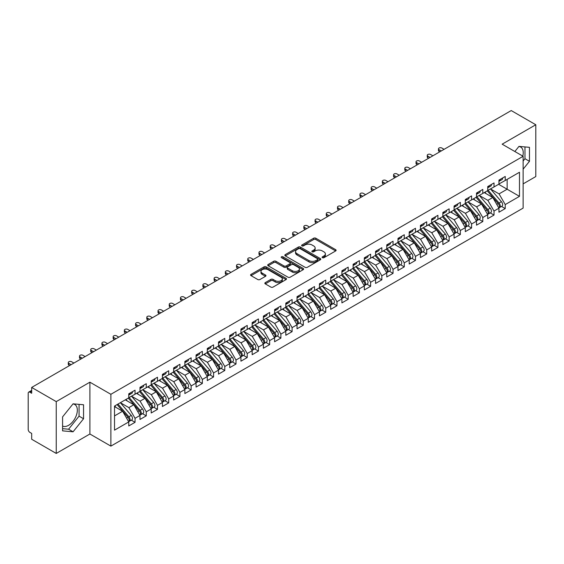 <?xml version="1.0" encoding="UTF-8"?>
<svg xmlns="http://www.w3.org/2000/svg" width="564" height="564" viewBox="0 0 564 564"><rect width="100%" height="100%" fill="white"/><g stroke="black" fill="none" stroke-linecap="round" stroke-linejoin="round"><path stroke-width="0.85" d="M322.418 257.699A1.093 0.627 0 0 0 323.955 257.699L335.658 250.945A1.558 0.902 0 0 0 336.109 250.31A1.558 0.902 0 0 0 335.658 249.676L315.833 238.234A1.558 0.902 0 0 0 313.633 238.234L301.937 244.987A1.093 0.627 0 0 0 301.613 245.432A1.093 0.627 0 0 0 301.937 245.876A1.093 0.627 0 0 0 303.474 245.876L304.99 245.002A4.984 2.876 0 0 1 312.04 245.002L313.69 245.953A4.984 2.876 0 0 1 315.149 247.991A4.984 2.876 0 0 1 313.69 250.021L312.174 250.895A1.093 0.627 0 0 0 311.857 251.34A1.093 0.627 0 0 0 312.174 251.784A1.093 0.627 0 0 0 313.718 251.784L315.234 250.917A4.984 2.876 0 0 1 322.277 250.917L323.926 251.868A4.984 2.876 0 0 1 325.386 253.899A4.984 2.876 0 0 1 323.926 255.936L322.418 256.81A1.093 0.627 0 0 0 322.093 257.254A1.093 0.627 0 0 0 322.418 257.699L322.418 256.81M62.583 426.039A12.373 7.142 120 0 0 68.582 425.326A12.373 7.142 120 0 0 76.669 414.42A12.373 7.142 120 0 0 74.772 404.508A12.373 7.142 120 0 0 72.975 403.944M518.88 146.506A12.373 7.142 -60 0 1 520.671 147.063A12.373 7.142 -60 0 1 522.807 156.108M265.299 282.606A1.558 0.902 0 0 0 264.84 283.241A1.558 0.902 0 0 0 265.299 283.875L270.854 287.083A1.558 0.902 0 0 0 273.061 287.083L286.054 279.582A1.558 0.902 0 0 0 286.505 278.947A1.558 0.902 0 0 0 286.054 278.313L266.229 266.871A1.558 0.902 0 0 0 264.03 266.871L251.036 274.372A1.558 0.902 0 0 0 250.578 275.006A1.558 0.902 0 0 0 251.036 275.641L257.755 279.518A1.558 0.902 0 0 0 259.955 279.518L265.517 276.311A1.558 0.902 0 0 0 265.975 275.676A1.558 0.902 0 0 0 265.517 275.042L262.182 273.117A4.167 2.404 0 0 1 260.963 271.418A4.167 2.404 0 0 1 263.536 269.19A4.167 2.404 0 0 1 268.076 269.712L281.126 277.248A4.167 2.404 0 0 1 282.345 278.947A4.167 2.404 0 0 1 279.772 281.168A4.167 2.404 0 0 1 275.232 280.646L273.061 279.392A1.558 0.902 0 0 0 270.854 279.392L265.299 282.606L265.299 283.875M523.124 183.885L535.8 176.56L535.8 124.75L511.231 110.565L31.676 387.44L31.676 393.263L29.885 392.227A2.383 1.375 -120 0 0 28.694 392.114A2.383 1.375 -120 0 0 28.2 393.2L28.2 429.472A2.383 1.375 -120 0 0 29.885 432.384L31.676 433.42L31.676 439.25L56.245 453.435L89.895 434.005L110.875 446.117L110.875 394.299L89.895 382.188L56.245 401.617L31.676 387.44M535.8 124.75L502.15 144.18L523.124 156.291L110.875 394.299M305.103 267.315A1.558 0.902 0 0 0 307.302 267.315L320.296 259.814A1.558 0.902 0 0 0 320.754 259.179A1.558 0.902 0 0 0 320.296 258.545L300.478 247.095A1.558 0.902 0 0 0 298.271 247.095L285.278 254.604A1.558 0.902 0 0 0 284.827 255.238A1.558 0.902 0 0 0 285.278 255.873L305.103 267.315M281.915 257.938A1.093 0.627 0 0 1 283.022 258.086L283.022 256.796L303.171 268.429A1.558 0.902 0 0 1 303.629 269.063A1.558 0.902 0 0 1 303.171 269.698L290.178 277.199A1.558 0.902 0 0 1 287.978 277.199L268.161 265.757L268.161 264.488A1.558 0.902 0 0 0 267.703 265.122A1.558 0.902 0 0 0 268.161 265.757M268.161 264.488L273.716 261.273A1.558 0.902 0 0 1 275.923 261.273L283.96 265.919A1.558 0.902 0 0 0 286.159 265.919L289.854 263.783A1.558 0.902 0 0 0 290.305 263.148A1.558 0.902 0 0 0 289.854 262.514L281.485 257.685A1.093 0.627 0 0 1 281.161 257.24A1.093 0.627 0 0 1 281.838 256.655A1.093 0.627 0 0 1 283.022 256.796M110.875 446.117L523.124 208.102L523.124 156.291M498.611 184.301L519.479 196.35L519.479 172.253L505.231 180.48L505.231 176.469L498.95 180.092L498.95 184.111L494.015 186.959L494.015 182.94L487.733 186.571L487.733 190.583L482.798 193.431L482.798 189.419L476.517 193.043L476.517 197.062L471.582 199.91L471.582 195.898L465.3 199.522L465.3 203.541L460.358 206.389L460.358 202.37L454.076 206.001L454.076 210.012L449.141 212.861L449.141 208.849L442.86 212.473L442.86 216.491L437.925 219.34L437.925 215.321L431.643 218.952L431.643 222.963L426.708 225.819L426.708 221.8L420.427 225.431L420.427 229.442L415.492 232.29L415.492 228.279L409.21 231.903L409.21 235.921L404.275 238.769L404.275 234.751L397.994 238.382L397.994 242.393L393.052 245.248L393.052 241.23L386.77 244.861L386.77 248.872L381.835 251.72L381.835 247.709L375.553 251.332L375.553 255.351L370.618 258.199L370.618 254.181L364.337 257.811L364.337 261.823L359.402 264.678L359.402 260.66L353.12 264.283L353.12 268.302L348.185 271.15L348.185 267.139L341.904 270.762L341.904 274.781L336.969 277.629L336.969 273.611L330.687 277.241L330.687 281.253L325.752 284.108L325.752 280.089L319.464 283.713L319.464 287.732L314.529 290.58L314.529 286.568L308.247 290.192L308.247 294.211L303.312 297.059L303.312 293.04L297.031 296.671L297.031 300.683L292.096 303.531L292.096 299.519L285.814 303.143L285.814 307.161L280.879 310.01L280.879 305.998L274.597 309.622L274.597 313.64L269.662 316.489L269.662 312.47L263.381 316.101L263.381 320.112L258.446 322.961L258.446 318.949L252.164 322.573L252.164 326.591L247.222 329.439L247.222 325.428L240.941 329.052L240.941 333.07L236.006 335.918L236.006 331.9L229.724 335.531L229.724 339.542L224.789 342.39L224.789 338.379L218.508 342.003L218.508 346.021L213.573 348.869L213.573 344.851L207.291 348.481L207.291 352.493L202.356 355.348L202.356 351.33L196.075 354.96L196.075 358.972L191.14 361.82L191.14 357.809L184.858 361.432L184.858 365.451L179.916 368.299L179.916 364.281L173.634 367.911L173.634 371.923L168.699 374.778L168.699 370.759L162.418 374.383L162.418 378.402L157.483 381.25L157.483 377.238L151.201 380.862L151.201 384.881L146.266 387.729L146.266 383.71L139.985 387.341L139.985 391.353L135.05 394.208L135.05 390.189L128.768 393.813L128.768 397.831L114.52 406.059L114.52 430.149L128.768 421.921L122.599 411.241L114.52 406.574M519.479 196.35L505.231 204.577L499.062 193.889L490.539 188.968L501.424 201.686L499.069 203.047A3.172 1.833 60 0 1 500.296 206.057A3.172 1.833 60 0 1 499.641 207.517A3.172 1.833 60 0 1 499.126 207.658M501.502 206.438L505.231 208.588L505.231 204.577M505.231 208.588L498.95 212.219L498.95 208.201L494.015 211.049L487.846 200.361L479.315 195.44M490.285 212.91L494.015 215.067L494.015 211.049M494.015 215.067L487.733 218.691L487.733 214.68L482.798 217.528L476.629 206.84L468.099 201.919L478.991 214.637L476.636 215.998A3.172 1.833 60 0 1 477.863 219.015A3.172 1.833 60 0 1 477.2 220.468A3.172 1.833 60 0 1 476.693 220.616M479.069 219.389L482.798 221.539L482.798 217.528M482.798 221.539L476.517 225.17L476.517 221.151L471.582 224.007L465.406 213.319L456.882 208.398L467.775 221.116L465.42 222.477A3.172 1.833 60 0 1 466.639 225.487A3.172 1.833 60 0 1 465.984 226.939A3.172 1.833 60 0 1 465.469 227.088M467.852 225.868L471.582 228.018L471.582 224.007M471.582 228.018L465.3 231.649L465.3 227.63L460.358 230.479L454.189 219.791L445.666 214.87L456.558 227.588L454.203 228.949A3.172 1.833 60 0 1 455.423 231.966A3.172 1.833 60 0 1 454.767 233.418A3.172 1.833 60 0 1 454.253 233.566M456.636 232.34L460.358 234.497L460.358 230.479M460.358 234.497L454.076 238.121L454.076 234.109L449.141 236.958L442.973 226.27L434.449 221.349M445.412 238.819L449.141 240.969L449.141 236.958M449.141 240.969L442.86 244.6L442.86 240.581L437.925 243.429L431.756 232.749L423.233 227.828M434.195 245.298L437.925 247.448L437.925 243.429M437.925 247.448L431.643 251.072L431.643 247.06L426.708 249.908L420.54 239.221L412.016 234.3L422.901 247.018L420.547 248.379A3.172 1.833 60 0 1 421.773 251.396A3.172 1.833 60 0 1 421.118 252.848A3.172 1.833 60 0 1 420.603 252.996M422.979 251.77L426.708 253.927L426.708 249.908M426.708 253.927L420.427 257.551L420.427 253.539L415.492 256.387L409.323 245.7L400.792 240.779L411.685 253.497L409.33 254.857A3.172 1.833 60 0 1 410.557 257.875A3.172 1.833 60 0 1 409.894 259.327A3.172 1.833 60 0 1 409.386 259.475M411.762 258.249L415.492 260.399L415.492 256.387M415.492 260.399L409.21 264.03L409.21 260.011L404.275 262.859L398.106 252.178L389.576 247.251M400.546 264.727L404.275 266.878L404.275 262.859M404.275 266.878L397.994 270.501L397.994 266.49L393.052 269.338L386.883 258.65L378.359 253.729M389.329 271.199L393.052 273.357L393.052 269.338M393.052 273.357L386.77 276.98L386.77 272.969L381.835 275.817L375.666 265.129L367.143 260.208L378.035 272.927L375.673 274.287A3.172 1.833 60 0 1 376.9 277.305A3.172 1.833 60 0 1 376.244 278.757A3.172 1.833 60 0 1 375.73 278.898M378.106 277.678L381.835 279.829L381.835 275.817M381.835 279.829L375.553 283.459L375.553 279.441L370.618 282.289L364.45 271.608L355.926 266.68M366.889 284.157L370.618 286.308L370.618 282.289M370.618 286.308L364.337 289.931L364.337 285.92L359.402 288.768L353.233 278.08L344.71 273.159L355.595 285.877L353.24 287.238A3.172 1.833 60 0 1 354.467 290.256A3.172 1.833 60 0 1 353.811 291.708A3.172 1.833 60 0 1 353.297 291.856M355.672 290.629L359.402 292.786L359.402 288.768M359.402 292.786L353.12 296.41L353.12 292.392L348.185 295.247L342.017 284.559L333.486 279.638M344.456 297.108L348.185 299.258L348.185 295.247M348.185 299.258L341.904 302.889L341.904 298.871L336.969 301.719L330.8 291.038L322.27 286.11L333.162 298.835L330.807 300.189A3.172 1.833 60 0 1 332.034 303.206A3.172 1.833 60 0 1 331.371 304.659A3.172 1.833 60 0 1 330.864 304.807M333.239 303.587L336.969 305.737L336.969 301.719M336.969 305.737L330.687 309.361L330.687 305.35L325.752 308.198L319.577 297.51L311.053 292.589M322.023 310.059L325.752 312.216L325.752 308.198M325.752 312.216L319.464 315.84L319.464 311.822L314.529 314.677L308.36 303.989L299.837 299.068L310.729 311.786L308.367 313.147A3.172 1.833 60 0 1 309.594 316.157A3.172 1.833 60 0 1 308.938 317.617A3.172 1.833 60 0 1 308.423 317.758M310.806 316.538L314.529 318.688L314.529 314.677M314.529 318.688L308.247 322.319L308.247 318.3L303.312 321.149L297.143 310.461L288.62 305.54M299.583 323.01L303.312 325.167L303.312 321.149M303.312 325.167L297.031 328.791L297.031 324.779L292.096 327.628L285.927 316.94L277.403 312.019M288.366 329.489L292.096 331.639L292.096 327.628M292.096 331.639L285.814 335.27L285.814 331.251L280.879 334.107L274.71 323.419L266.18 318.498M277.15 335.968L280.879 338.118L280.879 334.107M280.879 338.118L274.597 341.749L274.597 337.73L269.662 340.578L263.494 329.891L254.963 324.97L265.856 337.688L263.501 339.049A3.172 1.833 60 0 1 264.727 342.066A3.172 1.833 60 0 1 264.065 343.518A3.172 1.833 60 0 1 263.557 343.666M265.933 342.44L269.662 344.597L269.662 340.578M269.662 344.597L263.381 348.221L263.381 344.209L258.446 347.057L252.27 336.37L243.747 331.449M254.716 348.919L258.446 351.069L258.446 347.057M258.446 351.069L252.164 354.7L252.164 350.681L247.222 353.529L241.054 342.849L232.53 337.928M243.5 355.398L247.222 357.548L247.222 353.529M247.222 357.548L240.941 361.179L240.941 357.16L236.006 360.008L229.837 349.32L221.314 344.4L232.206 357.118L229.844 358.478A3.172 1.833 60 0 1 231.071 361.496A3.172 1.833 60 0 1 230.415 362.948A3.172 1.833 60 0 1 229.9 363.096M232.276 361.869L236.006 364.027L236.006 360.008M236.006 364.027L229.724 367.65L229.724 363.639L224.789 366.487L218.62 355.799L210.097 350.878L220.982 363.597L218.628 364.957A3.172 1.833 60 0 1 219.854 367.975A3.172 1.833 60 0 1 219.199 369.427A3.172 1.833 60 0 1 218.684 369.575M221.06 368.348L224.789 370.499L224.789 366.487M224.789 370.499L218.508 374.129L218.508 370.111L213.573 372.959L207.404 362.278L198.873 357.35M209.843 374.827L213.573 376.978L213.573 372.959M213.573 376.978L207.291 380.601L207.291 376.59L202.356 379.438L196.187 368.75L187.657 363.829M198.627 381.299L202.356 383.457L202.356 379.438M202.356 383.457L196.075 387.08L196.075 383.069L191.14 385.917L184.964 375.229L176.44 370.308L187.333 383.026L184.978 384.387A3.172 1.833 60 0 1 186.198 387.405A3.172 1.833 60 0 1 185.542 388.857A3.172 1.833 60 0 1 185.027 388.998M187.41 387.778L191.14 389.928L191.14 385.917M191.14 389.928L184.858 393.559L184.858 389.541L179.916 392.389L173.747 381.708L165.224 376.78L176.116 389.505L173.761 390.866A3.172 1.833 60 0 1 174.981 393.876A3.172 1.833 60 0 1 174.325 395.329A3.172 1.833 60 0 1 173.811 395.477M176.194 394.257L179.916 396.407L179.916 392.389M179.916 396.407L173.634 400.031L173.634 396.02L168.699 398.868L162.531 388.18L154.007 383.259L164.899 395.977L162.538 397.338A3.172 1.833 60 0 1 163.764 400.355A3.172 1.833 60 0 1 163.109 401.808A3.172 1.833 60 0 1 162.594 401.956M164.97 400.729L168.699 402.886L168.699 398.868M168.699 402.886L162.418 406.51L162.418 402.492L157.483 405.347L151.314 394.659L142.791 389.738M153.753 407.208L157.483 409.358L157.483 405.347M157.483 409.358L151.201 412.989L151.201 408.971L146.266 411.819L140.098 401.138L131.574 396.21M142.537 413.687L146.266 415.837L146.266 411.819M146.266 415.837L139.985 419.461L139.985 415.449L135.05 418.298L128.881 407.61L120.351 402.689L131.243 415.407L128.888 416.768A3.172 1.833 60 0 1 130.115 419.785A3.172 1.833 60 0 1 129.452 421.237A3.172 1.833 60 0 1 128.945 421.386M131.32 420.159L135.05 422.316L135.05 418.298M135.05 422.316L128.768 425.94L128.768 421.921M128.768 397.705L135.05 394.208M114.52 415.901L122.599 411.241M139.985 391.226L146.266 387.729M128.881 407.61L133.816 404.762L125.286 399.841M139.985 415.449L133.816 404.762M151.201 384.747L157.483 381.25M140.098 401.138L145.033 398.283L136.509 393.362M151.201 408.971L145.033 398.283M162.418 378.275L168.699 374.778M151.314 394.659L156.249 391.811L147.726 386.883M162.418 402.492L156.249 391.811M173.634 371.796L179.916 368.299M162.531 388.18L167.466 385.332L158.942 380.411M173.634 396.02L167.466 385.332M184.858 365.317L191.14 361.82M173.747 381.708L178.682 378.853L170.159 373.932M184.858 389.541L178.682 378.853M196.075 358.845L202.356 355.348M184.964 375.229L189.906 372.381L181.375 367.46M196.075 383.069L189.906 372.381M207.291 352.366L213.573 348.869M196.187 368.75L201.122 365.902L192.592 360.981M207.291 376.59L201.122 365.902M218.508 345.887L224.789 342.39M207.404 362.278L212.339 359.423L203.816 354.502M218.508 370.111L212.339 359.423M229.724 339.415L236.006 335.918M218.62 355.799L223.555 352.951L215.032 348.03M229.724 363.639L223.555 352.951M240.941 332.936L247.222 329.439M229.837 349.32L234.772 346.472L226.249 341.551M240.941 357.16L234.772 346.472M252.164 326.464L258.446 322.961M241.054 342.849L245.989 340L237.465 335.072M252.164 350.681L245.989 340M263.381 319.985L269.662 316.489M252.27 336.37L257.212 333.521L248.682 328.601M263.381 344.209L257.212 333.521M274.597 313.506L280.879 310.01M263.494 329.891L268.429 327.042L259.898 322.122M274.597 337.73L268.429 327.042M285.814 307.035L292.096 303.531M274.71 323.419L279.645 320.571L271.122 315.643M285.814 331.251L279.645 320.571M297.031 300.556L303.312 297.059M285.927 316.94L290.862 314.092L282.338 309.171M297.031 324.779L290.862 314.092M308.247 294.077L314.529 290.58M297.143 310.461L302.078 307.613L293.555 302.692M308.247 318.3L302.078 307.613M319.464 287.605L325.752 284.108M308.36 303.989L313.295 301.141L304.772 296.213M319.464 311.822L313.295 301.141M330.687 281.126L336.969 277.629M319.577 297.51L324.512 294.662L315.988 289.741M330.687 305.35L324.512 294.662M341.904 274.647L348.185 271.15M330.8 291.038L335.735 288.183L327.205 283.262M341.904 298.871L335.735 288.183M353.12 268.175L359.402 264.678M342.017 284.559L346.952 281.711L338.428 276.783M353.12 292.392L346.952 281.711M364.337 261.696L370.618 258.199M353.233 278.08L358.168 275.232L349.645 270.311M364.337 285.92L358.168 275.232M375.553 255.217L381.835 251.72M364.45 271.608L369.385 268.753L360.861 263.832M375.553 279.441L369.385 268.753M386.77 248.745L393.052 245.248M375.666 265.129L380.601 262.281L372.078 257.36M386.77 272.969L380.601 262.281M397.994 242.266L404.275 238.769M386.883 258.65L391.818 255.802L383.294 250.881M397.994 266.49L391.818 255.802M409.21 235.787L415.492 232.29M398.106 252.178L403.041 249.323L394.511 244.402M409.21 260.011L403.041 249.323M420.427 229.315L426.708 225.819M409.323 245.7L414.258 242.851L405.727 237.93M420.427 253.539L414.258 242.851M431.643 222.836L437.925 219.34M420.54 239.221L425.475 236.372L416.951 231.451M431.643 247.06L425.475 236.372M442.86 216.357L449.141 212.861M431.756 232.749L436.691 229.893L428.168 224.973M442.86 240.581L436.691 229.893M454.076 209.886L460.358 206.389M442.973 226.27L447.908 223.422L439.384 218.501M454.076 234.109L447.908 223.422M465.3 203.407L471.582 199.91M454.189 219.791L459.124 216.943L450.601 212.022M465.3 227.63L459.124 216.943M476.517 196.935L482.798 193.431M465.406 213.319L470.348 210.471L461.817 205.543M476.517 221.151L470.348 210.471M487.733 190.456L494.015 186.959M476.629 206.84L481.564 203.992L473.034 199.071M487.733 214.68L481.564 203.992M498.95 183.977L505.231 180.48M499.062 193.889L507.142 189.222L507.142 179.38L519.479 172.253M487.846 200.361L492.781 197.513L484.257 192.592M498.95 208.201L492.781 197.513M56.245 401.617L56.245 453.435M523.124 169.193L529.462 161.311L529.462 147.324L518.972 146.386L514.854 151.519M89.895 434.005L89.895 382.188M83.557 418.749L83.557 404.762L73.073 403.824L62.583 416.874L62.583 430.861L73.073 431.798L83.557 418.749L79.073 416.154L79.073 404.36M523.124 161.022L524.978 158.717L524.978 146.922M524.978 158.717L529.462 161.311M62.583 428.668L68.582 429.204L79.073 416.154M68.582 429.204L73.073 431.798M322.848 257.854L323.926 257.233A4.984 2.876 0 0 0 325.386 255.196L325.386 253.899M315.149 247.991L315.149 249.281A4.984 2.876 0 0 1 313.69 251.318L312.611 251.939M335.658 249.676L335.658 250.945L315.833 239.524A1.558 0.902 0 0 0 313.633 239.524L302.367 246.031M320.296 258.545L320.296 259.814L300.478 248.393A1.558 0.902 0 0 0 298.271 248.393L285.299 255.887M317.546 259.623A1.093 0.627 0 0 0 317.863 259.179A1.093 0.627 0 0 0 317.546 258.735L300.147 248.689A1.093 0.627 0 0 0 298.603 248.689L297.009 249.612A4.984 2.876 0 0 0 295.55 251.643A4.984 2.876 0 0 0 297.009 253.68L308.903 260.547A4.984 2.876 0 0 0 315.946 260.547L317.546 259.623L317.546 260.921A1.093 0.627 0 0 0 317.863 260.469L317.863 259.179M295.55 251.643L295.55 252.94A4.984 2.876 0 0 0 297.009 254.97L297.009 253.68M317.546 260.921L315.946 261.837A4.984 2.876 0 0 1 308.903 261.837L297.009 254.97M268.182 265.771L273.716 262.57L273.716 261.273M290.305 263.148L290.305 264.445A1.558 0.902 0 0 1 289.854 265.08L286.159 267.209A1.558 0.902 0 0 1 283.96 267.209L275.923 262.57A1.558 0.902 0 0 0 273.716 262.57M283.022 258.086L303.15 269.712M292.3 270.734A4.167 2.404 0 0 0 296.84 271.256A4.167 2.404 0 0 0 299.413 269.028A4.167 2.404 0 0 0 298.194 267.329L293.597 264.678A1.558 0.902 0 0 0 291.391 264.678L287.703 266.807A1.558 0.902 0 0 0 287.245 267.442A1.558 0.902 0 0 0 287.703 268.076L292.3 270.734L292.3 272.024A4.167 2.404 0 0 0 296.84 272.546A4.167 2.404 0 0 0 299.413 270.325L299.413 269.028M287.245 267.442L287.245 268.739A1.558 0.902 0 0 0 287.703 269.373L287.703 268.076M292.3 272.024L287.703 269.373M282.345 278.947L282.345 280.245A4.167 2.404 0 0 1 279.772 282.465A4.167 2.404 0 0 1 275.232 281.944L273.061 280.689A1.558 0.902 0 0 0 270.854 280.689L265.32 283.889M260.963 271.418L260.963 272.708A4.167 2.404 0 0 0 262.182 274.407L262.182 273.117M265.517 275.042L265.517 276.311L262.182 274.407M286.033 279.596L266.229 268.168A1.558 0.902 0 0 0 264.03 268.168L251.058 275.655L251.036 274.372M499.641 207.517L501.995 206.156A3.172 1.833 -120 0 0 502.651 204.704A3.172 1.833 -120 0 0 501.424 201.686M487.268 190.851L498.174 203.562A3.172 1.833 60 0 1 499.401 206.579A3.172 1.833 60 0 1 498.823 207.982M486.203 193.72L484.913 192.211M488.163 190.336L499.069 203.047M498.95 181.326A3.172 1.833 -120 0 0 499.401 180.029A3.172 1.833 -120 0 0 499.394 179.838M499.126 181.114A3.172 1.833 -120 0 0 499.641 180.966A3.172 1.833 -120 0 0 500.296 179.514A3.172 1.833 -120 0 0 500.289 179.317M502.644 177.956A3.172 1.833 60 0 1 502.651 178.153A3.172 1.833 60 0 1 501.995 179.606L499.641 180.966M444.094 149.326L441.852 148.036A1.981 1.142 -0 0 0 439.687 147.789A1.981 1.142 -0 0 0 438.468 148.847A1.981 1.142 -0 0 0 439.046 149.65L439.046 151.335A1.981 1.142 180 0 1 438.468 150.525L438.468 148.847M439.835 151.794L439.046 151.335M441.288 150.948L439.046 149.65M476.947 196.808L487.853 209.519A3.172 1.833 60 0 1 489.08 212.536A3.172 1.833 60 0 1 488.424 213.989L490.779 212.628A3.172 1.833 -120 0 0 491.434 211.176A3.172 1.833 -120 0 0 490.208 208.158L479.301 195.447M488.424 213.989A3.172 1.833 60 0 1 487.909 214.137M476.051 197.329L486.958 210.041A3.172 1.833 60 0 1 488.184 213.058A3.172 1.833 60 0 1 487.606 214.454M474.987 200.199L473.697 198.69M477.2 220.468L479.562 219.107A3.172 1.833 -120 0 0 480.218 217.655A3.172 1.833 -120 0 0 478.991 214.637M464.835 203.801L475.741 216.52A3.172 1.833 60 0 1 476.961 219.53A3.172 1.833 60 0 1 476.39 220.933M463.77 206.671L462.48 205.162M465.73 203.287L476.636 215.998M465.984 226.939L468.339 225.586A3.172 1.833 -120 0 0 469.001 224.134A3.172 1.833 -120 0 0 467.775 221.116M453.618 210.28L464.517 222.992A3.172 1.833 60 0 1 465.744 226.009A3.172 1.833 60 0 1 465.166 227.412M452.554 213.15L451.263 211.641M454.514 209.766L465.42 222.477M454.767 233.418L457.122 232.058A3.172 1.833 -120 0 0 457.778 230.606A3.172 1.833 -120 0 0 456.558 227.588M442.402 216.759L453.301 229.47A3.172 1.833 60 0 1 454.528 232.488A3.172 1.833 60 0 1 453.949 233.884M441.337 219.622L440.04 218.12M443.297 216.238L454.203 228.949M487.733 187.805A3.172 1.833 -120 0 0 488.184 186.508A3.172 1.833 -120 0 0 488.177 186.31M487.909 187.586A3.172 1.833 -120 0 0 488.424 187.438A3.172 1.833 -120 0 0 489.08 185.986A3.172 1.833 -120 0 0 489.073 185.796M491.427 184.435A3.172 1.833 60 0 1 491.434 184.632A3.172 1.833 60 0 1 490.779 186.085L488.424 187.438M432.877 155.805L430.635 154.508A1.981 1.142 -0 0 0 428.471 154.261A1.981 1.142 -0 0 0 427.251 155.319A1.981 1.142 -0 0 0 427.829 156.129L427.829 157.814A1.981 1.142 180 0 1 427.251 157.003L427.251 155.319M428.612 158.265L427.829 157.814M430.071 157.427L427.829 156.129M476.517 194.277A3.172 1.833 -120 0 0 476.961 192.987A3.172 1.833 -120 0 0 476.961 192.789M476.693 194.065A3.172 1.833 -120 0 0 477.2 193.917A3.172 1.833 -120 0 0 477.863 192.465A3.172 1.833 -120 0 0 477.856 192.275M480.211 190.914A3.172 1.833 60 0 1 480.218 191.104A3.172 1.833 60 0 1 479.562 192.557L477.2 193.917M421.661 162.284L419.419 160.987A1.981 1.142 -0 0 0 417.254 160.74A1.981 1.142 -0 0 0 416.035 161.797A1.981 1.142 -0 0 0 416.613 162.608L416.613 164.293A1.981 1.142 180 0 1 416.035 163.482L416.035 161.797M417.395 164.744L416.613 164.293M418.855 163.898L416.613 162.608M465.3 200.756A3.172 1.833 -120 0 0 465.744 199.459A3.172 1.833 -120 0 0 465.737 199.268M465.469 200.544A3.172 1.833 -120 0 0 465.984 200.396A3.172 1.833 -120 0 0 466.639 198.944A3.172 1.833 -120 0 0 466.639 198.747M468.994 197.386A3.172 1.833 60 0 1 469.001 197.583A3.172 1.833 60 0 1 468.339 199.036L465.984 200.396M410.444 168.756L408.202 167.466A1.981 1.142 -0 0 0 406.038 167.212A1.981 1.142 -0 0 0 404.811 168.276A1.981 1.142 -0 0 0 405.396 169.08L405.396 170.765A1.981 1.142 180 0 1 404.811 169.954L404.811 168.276M406.179 171.216L405.396 170.765M407.638 170.377L405.396 169.08M454.076 207.235A3.172 1.833 -120 0 0 454.528 205.938A3.172 1.833 -120 0 0 454.521 205.74M454.253 207.016A3.172 1.833 -120 0 0 454.767 206.868A3.172 1.833 -120 0 0 455.423 205.416A3.172 1.833 -120 0 0 455.416 205.226M457.778 203.865A3.172 1.833 60 0 1 457.778 204.055A3.172 1.833 60 0 1 457.122 205.507L454.767 206.868M399.227 175.235L396.978 173.938A1.981 1.142 -0 0 0 394.821 173.691A1.981 1.142 -0 0 0 393.594 174.748A1.981 1.142 -0 0 0 394.18 175.559L394.18 177.244A1.981 1.142 180 0 1 393.594 176.433L393.594 174.748M394.962 177.695L394.18 177.244M396.421 176.856L394.18 175.559M432.08 222.717L442.98 235.428A3.172 1.833 60 0 1 444.206 238.445A3.172 1.833 60 0 1 443.551 239.897L445.905 238.537A3.172 1.833 -120 0 0 446.561 237.084A3.172 1.833 -120 0 0 445.341 234.067L434.435 221.356M443.551 239.897A3.172 1.833 60 0 1 443.036 240.045M431.178 223.231L442.084 235.942A3.172 1.833 60 0 1 443.311 238.96A3.172 1.833 60 0 1 442.733 240.363M430.12 226.101L428.823 224.592M442.86 213.707A3.172 1.833 -120 0 0 443.311 212.409A3.172 1.833 -120 0 0 443.304 212.219M443.036 213.495A3.172 1.833 -120 0 0 443.551 213.347A3.172 1.833 -120 0 0 444.206 211.895A3.172 1.833 -120 0 0 444.199 211.704M446.554 210.344A3.172 1.833 60 0 1 446.561 210.534A3.172 1.833 60 0 1 445.905 211.986L443.551 213.347M388.004 181.714L385.762 180.417A1.981 1.142 -0 0 0 383.605 180.17A1.981 1.142 -0 0 0 382.378 181.227A1.981 1.142 -0 0 0 382.956 182.038L382.956 183.723A1.981 1.142 180 0 1 382.378 182.912L382.378 181.227M383.746 184.174L382.956 183.723M385.205 183.328L382.956 182.038M420.864 229.196L431.763 241.907A3.172 1.833 60 0 1 432.99 244.917A3.172 1.833 60 0 1 432.334 246.369L434.689 245.009A3.172 1.833 -120 0 0 435.345 243.556A3.172 1.833 -120 0 0 434.118 240.546L423.219 227.835M432.334 246.369A3.172 1.833 60 0 1 431.82 246.517M419.961 229.71L430.868 242.421A3.172 1.833 60 0 1 432.094 245.439A3.172 1.833 60 0 1 431.516 246.842M418.897 232.579L417.607 231.071M421.118 252.848L423.472 251.488A3.172 1.833 -120 0 0 424.128 250.035A3.172 1.833 -120 0 0 422.901 247.018M408.745 236.189L419.651 248.9A3.172 1.833 60 0 1 420.878 251.918A3.172 1.833 60 0 1 420.3 253.314M407.68 239.051L406.39 237.55M409.64 235.667L420.547 248.379M409.894 259.327L412.256 257.967A3.172 1.833 -120 0 0 412.911 256.514A3.172 1.833 -120 0 0 411.685 253.497M397.528 242.661L408.435 255.372A3.172 1.833 60 0 1 409.654 258.39A3.172 1.833 60 0 1 409.083 259.792M396.464 245.53L395.174 244.022M398.424 242.146L409.33 254.857M387.207 248.625L398.113 261.336A3.172 1.833 60 0 1 399.34 264.347A3.172 1.833 60 0 1 398.677 265.799L401.032 264.438A3.172 1.833 -120 0 0 401.695 262.986A3.172 1.833 -120 0 0 400.468 259.976L389.562 247.265M398.677 265.799A3.172 1.833 60 0 1 398.163 265.947M386.312 249.14L397.211 261.851A3.172 1.833 60 0 1 398.438 264.868A3.172 1.833 60 0 1 397.86 266.271M385.247 252.009L383.957 250.501M431.643 220.186A3.172 1.833 -120 0 0 432.094 218.888A3.172 1.833 -120 0 0 432.087 218.698M431.82 219.974A3.172 1.833 -120 0 0 432.334 219.826A3.172 1.833 -120 0 0 432.99 218.374A3.172 1.833 -120 0 0 432.983 218.176M435.337 216.816A3.172 1.833 60 0 1 435.345 217.013A3.172 1.833 60 0 1 434.689 218.465L432.334 219.826M376.787 188.186L374.545 186.895A1.981 1.142 -0 0 0 372.388 186.642A1.981 1.142 -0 0 0 371.161 187.699A1.981 1.142 -0 0 0 371.739 188.51L371.739 190.195A1.981 1.142 180 0 1 371.161 189.384L371.161 187.699M372.529 190.646L371.739 190.195M373.981 189.807L371.739 188.51M420.427 226.665A3.172 1.833 -120 0 0 420.878 225.367A3.172 1.833 -120 0 0 420.871 225.17M420.603 226.446A3.172 1.833 -120 0 0 421.118 226.298A3.172 1.833 -120 0 0 421.773 224.846A3.172 1.833 -120 0 0 421.766 224.655M424.121 223.295A3.172 1.833 60 0 1 424.128 223.485A3.172 1.833 60 0 1 423.472 224.937L421.118 226.298M365.571 194.665L363.329 193.367A1.981 1.142 -0 0 0 361.164 193.121A1.981 1.142 -0 0 0 359.945 194.178A1.981 1.142 -0 0 0 360.523 194.989L360.523 196.674A1.981 1.142 180 0 1 359.945 195.863L359.945 194.178M361.305 197.125L360.523 196.674M362.765 196.286L360.523 194.989M409.21 233.136A3.172 1.833 -120 0 0 409.654 231.839A3.172 1.833 -120 0 0 409.654 231.649M409.386 232.925A3.172 1.833 -120 0 0 409.894 232.777A3.172 1.833 -120 0 0 410.557 231.325A3.172 1.833 -120 0 0 410.55 231.127M412.904 229.774A3.172 1.833 60 0 1 412.911 229.964A3.172 1.833 60 0 1 412.256 231.416L409.894 232.777M354.354 201.144L352.112 199.846A1.981 1.142 -0 0 0 349.948 199.6A1.981 1.142 -0 0 0 348.728 200.657A1.981 1.142 -0 0 0 349.306 201.468L349.306 203.146A1.981 1.142 180 0 1 348.728 202.342L348.728 200.657M350.089 203.604L349.306 203.146M351.548 202.758L349.306 201.468M397.994 239.615A3.172 1.833 -120 0 0 398.438 238.318A3.172 1.833 -120 0 0 398.431 238.128M398.163 239.397A3.172 1.833 -120 0 0 398.677 239.256A3.172 1.833 -120 0 0 399.34 237.804A3.172 1.833 -120 0 0 399.333 237.606M401.688 236.245A3.172 1.833 60 0 1 401.695 236.443A3.172 1.833 60 0 1 401.032 237.895L398.677 239.256M343.138 207.615L340.896 206.325A1.981 1.142 -0 0 0 338.731 206.071A1.981 1.142 -0 0 0 337.505 207.129A1.981 1.142 -0 0 0 338.09 207.94L338.09 209.625A1.981 1.142 180 0 1 337.505 208.814L337.505 207.129M338.872 210.076L338.09 209.625M340.332 209.237L338.09 207.94M375.991 255.097L386.897 267.808A3.172 1.833 60 0 1 388.117 270.826A3.172 1.833 60 0 1 387.461 272.278L389.816 270.917A3.172 1.833 -120 0 0 390.478 269.465A3.172 1.833 -120 0 0 389.252 266.448L378.345 253.737M387.461 272.278A3.172 1.833 60 0 1 386.946 272.426M375.095 255.619L385.995 268.33A3.172 1.833 60 0 1 387.221 271.34A3.172 1.833 60 0 1 386.643 272.743M374.031 258.481L372.733 256.98M376.244 278.757L378.599 277.396A3.172 1.833 -120 0 0 379.255 275.944A3.172 1.833 -120 0 0 378.035 272.927M363.872 262.091L374.778 274.802A3.172 1.833 60 0 1 376.005 277.819A3.172 1.833 60 0 1 375.427 279.222M362.814 264.96L361.517 263.451M364.774 261.576L375.673 274.287M353.558 268.048L364.457 280.766A3.172 1.833 60 0 1 365.684 283.777A3.172 1.833 60 0 1 365.028 285.229L367.383 283.868A3.172 1.833 -120 0 0 368.038 282.416A3.172 1.833 -120 0 0 366.811 279.406L355.912 266.694M365.028 285.229A3.172 1.833 60 0 1 364.513 285.377M352.655 268.57L363.561 281.281A3.172 1.833 60 0 1 364.788 284.298A3.172 1.833 60 0 1 364.21 285.694M351.591 271.439L350.3 269.93M353.811 291.708L356.166 290.347A3.172 1.833 -120 0 0 356.822 288.895A3.172 1.833 -120 0 0 355.595 285.877M341.439 275.049L352.345 287.76A3.172 1.833 60 0 1 353.572 290.77A3.172 1.833 60 0 1 352.993 292.173M340.374 277.911L339.084 276.409M342.334 274.527L353.24 287.238M331.117 281.006L342.024 293.717A3.172 1.833 60 0 1 343.25 296.734A3.172 1.833 60 0 1 342.595 298.187L344.949 296.826A3.172 1.833 -120 0 0 345.605 295.374A3.172 1.833 -120 0 0 344.378 292.356L333.472 279.645M342.595 298.187A3.172 1.833 60 0 1 342.08 298.328M330.222 281.521L341.128 294.232A3.172 1.833 60 0 1 342.348 297.249A3.172 1.833 60 0 1 341.777 298.652M329.157 284.39L327.867 282.881M386.77 246.087A3.172 1.833 -120 0 0 387.221 244.797A3.172 1.833 -120 0 0 387.214 244.6M386.946 245.876A3.172 1.833 -120 0 0 387.461 245.728A3.172 1.833 -120 0 0 388.117 244.275A3.172 1.833 -120 0 0 388.117 244.085M390.471 242.724A3.172 1.833 60 0 1 390.478 242.915A3.172 1.833 60 0 1 389.816 244.367L387.461 245.728M331.921 214.094L329.672 212.797A1.981 1.142 -0 0 0 327.515 212.55A1.981 1.142 -0 0 0 326.288 213.608A1.981 1.142 -0 0 0 326.873 214.419L326.873 216.104A1.981 1.142 180 0 1 326.288 215.293L326.288 213.608M327.656 216.555L326.873 216.104M329.115 215.716L326.873 214.419M375.553 252.566A3.172 1.833 -120 0 0 376.005 251.269A3.172 1.833 -120 0 0 375.998 251.079M375.73 252.355A3.172 1.833 -120 0 0 376.244 252.207A3.172 1.833 -120 0 0 376.9 250.754A3.172 1.833 -120 0 0 376.893 250.557M379.255 249.203A3.172 1.833 60 0 1 379.255 249.394A3.172 1.833 60 0 1 378.599 250.846L376.244 252.207M320.697 220.573L318.456 219.276A1.981 1.142 -0 0 0 316.298 219.029A1.981 1.142 -0 0 0 315.072 220.087A1.981 1.142 -0 0 0 315.65 220.898L315.65 222.576A1.981 1.142 180 0 1 315.072 221.772L315.072 220.087M316.439 223.034L315.65 222.576M317.899 222.188L315.65 220.898M364.337 259.045A3.172 1.833 -120 0 0 364.788 257.748A3.172 1.833 -120 0 0 364.781 257.558M364.513 258.827A3.172 1.833 -120 0 0 365.028 258.686A3.172 1.833 -120 0 0 365.684 257.233A3.172 1.833 -120 0 0 365.676 257.036M368.031 255.675A3.172 1.833 60 0 1 368.038 255.873A3.172 1.833 60 0 1 367.383 257.325L365.028 258.686M309.481 227.045L307.239 225.755A1.981 1.142 -0 0 0 305.082 225.501A1.981 1.142 -0 0 0 303.855 226.559A1.981 1.142 -0 0 0 304.433 227.37L304.433 229.054A1.981 1.142 180 0 1 303.855 228.244L303.855 226.559M305.223 229.506L304.433 229.054M306.682 228.667L304.433 227.37M353.12 265.517A3.172 1.833 -120 0 0 353.572 264.227A3.172 1.833 -120 0 0 353.565 264.03M353.297 265.306A3.172 1.833 -120 0 0 353.811 265.158A3.172 1.833 -120 0 0 354.467 263.705A3.172 1.833 -120 0 0 354.46 263.515M356.815 262.154A3.172 1.833 60 0 1 356.822 262.345A3.172 1.833 60 0 1 356.166 263.797L353.811 265.158M298.264 233.524L296.022 232.227A1.981 1.142 -0 0 0 293.858 231.98A1.981 1.142 -0 0 0 292.638 233.038A1.981 1.142 -0 0 0 293.217 233.848L293.217 235.533A1.981 1.142 180 0 1 292.638 234.723L292.638 233.038M294.006 235.985L293.217 235.533M295.458 235.146L293.217 233.848M341.904 271.996A3.172 1.833 -120 0 0 342.348 270.699A3.172 1.833 -120 0 0 342.348 270.508M342.08 271.785A3.172 1.833 -120 0 0 342.595 271.637A3.172 1.833 -120 0 0 343.25 270.184A3.172 1.833 -120 0 0 343.243 269.987M345.598 268.626A3.172 1.833 60 0 1 345.605 268.824A3.172 1.833 60 0 1 344.949 270.276L342.595 271.637M287.048 240.003L284.806 238.706A1.981 1.142 -0 0 0 282.642 238.459A1.981 1.142 -0 0 0 281.422 239.517A1.981 1.142 -0 0 0 282 240.32L282 242.005A1.981 1.142 180 0 1 281.422 241.202L281.422 239.517M282.783 242.464L282 242.005M284.242 241.618L282 240.32M331.371 304.659L333.733 303.298A3.172 1.833 -120 0 0 334.389 301.846A3.172 1.833 -120 0 0 333.162 298.835M319.005 288L329.912 300.711A3.172 1.833 60 0 1 331.131 303.728A3.172 1.833 60 0 1 330.56 305.124M317.941 290.869L316.651 289.36M319.901 287.478L330.807 300.189M330.687 278.475A3.172 1.833 -120 0 0 331.131 277.178A3.172 1.833 -120 0 0 331.124 276.987M330.864 278.256A3.172 1.833 -120 0 0 331.371 278.115A3.172 1.833 -120 0 0 332.034 276.656A3.172 1.833 -120 0 0 332.027 276.466M334.382 275.105A3.172 1.833 60 0 1 334.389 275.303A3.172 1.833 60 0 1 333.733 276.755L331.371 278.115M275.831 246.475L273.589 245.178A1.981 1.142 -0 0 0 271.425 244.931A1.981 1.142 -0 0 0 270.198 245.989A1.981 1.142 -0 0 0 270.783 246.799L270.783 248.484A1.981 1.142 180 0 1 270.198 247.674L270.198 245.989M271.566 248.935L270.783 248.484M273.025 248.097L270.783 246.799M308.684 293.957L319.591 306.668A3.172 1.833 60 0 1 320.81 309.685A3.172 1.833 60 0 1 320.155 311.138L322.509 309.777A3.172 1.833 -120 0 0 323.172 308.325A3.172 1.833 -120 0 0 321.945 305.307L311.039 292.596M320.155 311.138A3.172 1.833 60 0 1 319.64 311.286M307.789 294.478L318.688 307.19A3.172 1.833 60 0 1 319.915 310.2A3.172 1.833 60 0 1 319.337 311.603M306.724 297.341L305.427 295.832M319.464 284.947A3.172 1.833 -120 0 0 319.915 283.657A3.172 1.833 -120 0 0 319.908 283.459M319.64 284.735A3.172 1.833 -120 0 0 320.155 284.587A3.172 1.833 -120 0 0 320.81 283.135A3.172 1.833 -120 0 0 320.81 282.945M323.165 281.584A3.172 1.833 60 0 1 323.172 281.774A3.172 1.833 60 0 1 322.509 283.227L320.155 284.587M264.615 252.954L262.366 251.657A1.981 1.142 -0 0 0 260.208 251.41A1.981 1.142 -0 0 0 258.982 252.468A1.981 1.142 -0 0 0 259.567 253.278L259.567 254.963A1.981 1.142 180 0 1 258.982 254.152L258.982 252.468M260.349 255.414L259.567 254.963M261.809 254.568L259.567 253.278M308.938 317.617L311.293 316.256A3.172 1.833 -120 0 0 311.948 314.804A3.172 1.833 -120 0 0 310.729 311.786M296.565 300.95L307.472 313.662A3.172 1.833 60 0 1 308.698 316.679A3.172 1.833 60 0 1 308.12 318.082M295.508 303.82L294.211 302.311M297.468 300.436L308.367 313.147M308.247 291.426A3.172 1.833 -120 0 0 308.698 290.129A3.172 1.833 -120 0 0 308.691 289.938M308.423 291.214A3.172 1.833 -120 0 0 308.938 291.066A3.172 1.833 -120 0 0 309.594 289.614A3.172 1.833 -120 0 0 309.587 289.417M311.948 288.056A3.172 1.833 60 0 1 311.948 288.253A3.172 1.833 60 0 1 311.293 289.706L308.938 291.066M253.398 259.426L251.149 258.136A1.981 1.142 -0 0 0 248.992 257.889A1.981 1.142 -0 0 0 247.765 258.947A1.981 1.142 -0 0 0 248.35 259.75L248.35 261.435A1.981 1.142 180 0 1 247.765 260.624L247.765 258.947M249.133 261.893L248.35 261.435M250.592 261.047L248.35 259.75M286.251 306.908L297.15 319.619A3.172 1.833 60 0 1 298.377 322.636A3.172 1.833 60 0 1 297.721 324.088L300.076 322.728A3.172 1.833 -120 0 0 300.732 321.276A3.172 1.833 -120 0 0 299.505 318.258L288.606 305.547M297.721 324.088A3.172 1.833 60 0 1 297.207 324.237M285.349 307.429L296.255 320.14A3.172 1.833 60 0 1 297.482 323.158A3.172 1.833 60 0 1 296.904 324.554M284.291 310.299L282.994 308.79M297.031 297.905A3.172 1.833 -120 0 0 297.482 296.608A3.172 1.833 -120 0 0 297.475 296.41M297.207 297.686A3.172 1.833 -120 0 0 297.721 297.538A3.172 1.833 -120 0 0 298.377 296.086A3.172 1.833 -120 0 0 298.37 295.896M300.725 294.535A3.172 1.833 60 0 1 300.732 294.732A3.172 1.833 60 0 1 300.076 296.185L297.721 297.538M242.175 265.905L239.933 264.608A1.981 1.142 -0 0 0 237.775 264.361A1.981 1.142 -0 0 0 236.549 265.418A1.981 1.142 -0 0 0 237.127 266.229L237.127 267.914A1.981 1.142 180 0 1 236.549 267.103L236.549 265.418M237.916 268.365L237.127 267.914M239.376 267.526L237.127 266.229M275.028 313.387L285.934 326.098A3.172 1.833 60 0 1 287.161 329.115A3.172 1.833 60 0 1 286.505 330.567L288.86 329.207A3.172 1.833 -120 0 0 289.515 327.754A3.172 1.833 -120 0 0 288.289 324.737L277.389 312.026M286.505 330.567A3.172 1.833 60 0 1 285.99 330.716M274.132 313.908L285.039 326.619A3.172 1.833 60 0 1 286.265 329.63A3.172 1.833 60 0 1 285.687 331.033M273.068 316.771L271.777 315.262M285.814 304.377A3.172 1.833 -120 0 0 286.265 303.087A3.172 1.833 -120 0 0 286.258 302.889M285.99 304.165A3.172 1.833 -120 0 0 286.505 304.017A3.172 1.833 -120 0 0 287.161 302.565A3.172 1.833 -120 0 0 287.154 302.374M289.508 301.014A3.172 1.833 60 0 1 289.515 301.204A3.172 1.833 60 0 1 288.86 302.656L286.505 304.017M230.958 272.384L228.716 271.087A1.981 1.142 -0 0 0 226.552 270.84A1.981 1.142 -0 0 0 225.332 271.897A1.981 1.142 -0 0 0 225.91 272.708L225.91 274.393A1.981 1.142 180 0 1 225.332 273.582L225.332 271.897M226.7 274.844L225.91 274.393M228.152 273.998L225.91 272.708M263.811 319.866L274.717 332.577A3.172 1.833 60 0 1 275.944 335.587A3.172 1.833 60 0 1 275.288 337.039L277.643 335.686A3.172 1.833 -120 0 0 278.299 334.233A3.172 1.833 -120 0 0 277.072 331.216L266.166 318.505M275.288 337.039A3.172 1.833 60 0 1 274.774 337.187M262.916 320.38L273.822 333.091A3.172 1.833 60 0 1 275.042 336.109A3.172 1.833 60 0 1 274.471 337.512M261.851 323.25L260.561 321.741M274.597 310.856A3.172 1.833 -120 0 0 275.042 309.558A3.172 1.833 -120 0 0 275.042 309.368M274.774 310.644A3.172 1.833 -120 0 0 275.288 310.496A3.172 1.833 -120 0 0 275.944 309.044A3.172 1.833 -120 0 0 275.937 308.846M278.292 307.486A3.172 1.833 60 0 1 278.299 307.683A3.172 1.833 60 0 1 277.643 309.135L275.288 310.496M219.741 278.856L217.5 277.566A1.981 1.142 -0 0 0 215.335 277.319A1.981 1.142 -0 0 0 214.116 278.376A1.981 1.142 -0 0 0 214.694 279.18L214.694 280.865A1.981 1.142 180 0 1 214.116 280.054L214.116 278.376M215.476 281.323L214.694 280.865M216.936 280.477L214.694 279.18M264.065 343.518L266.427 342.158A3.172 1.833 -120 0 0 267.082 340.705A3.172 1.833 -120 0 0 265.856 337.688M251.699 326.859L262.605 339.57A3.172 1.833 60 0 1 263.825 342.588A3.172 1.833 60 0 1 263.254 343.984M250.635 329.721L249.344 328.22M252.594 326.337L263.501 339.049M263.381 317.335A3.172 1.833 -120 0 0 263.825 316.037A3.172 1.833 -120 0 0 263.818 315.84M263.557 317.116A3.172 1.833 -120 0 0 264.065 316.968A3.172 1.833 -120 0 0 264.727 315.516A3.172 1.833 -120 0 0 264.72 315.325M267.075 313.965A3.172 1.833 60 0 1 267.082 314.155A3.172 1.833 60 0 1 266.427 315.607L264.065 316.968M208.525 285.335L206.283 284.037A1.981 1.142 -0 0 0 204.119 283.791A1.981 1.142 -0 0 0 202.892 284.848A1.981 1.142 -0 0 0 203.477 285.659L203.477 287.344A1.981 1.142 180 0 1 202.892 286.533L202.892 284.848M204.26 287.795L203.477 287.344M205.719 286.956L203.477 285.659M241.378 332.816L252.284 345.528A3.172 1.833 60 0 1 253.504 348.545A3.172 1.833 60 0 1 252.848 349.997L255.203 348.637A3.172 1.833 -120 0 0 255.866 347.184A3.172 1.833 -120 0 0 254.639 344.167L243.733 331.456M252.848 349.997A3.172 1.833 60 0 1 252.334 350.145M240.483 333.331L251.382 346.042A3.172 1.833 60 0 1 252.609 349.06A3.172 1.833 60 0 1 252.03 350.463M239.418 336.2L238.128 334.692M252.164 323.806A3.172 1.833 -120 0 0 252.609 322.516A3.172 1.833 -120 0 0 252.601 322.319M252.334 323.595A3.172 1.833 -120 0 0 252.848 323.447A3.172 1.833 -120 0 0 253.504 321.995A3.172 1.833 -120 0 0 253.504 321.804M255.859 320.444A3.172 1.833 60 0 1 255.866 320.634A3.172 1.833 60 0 1 255.203 322.086L252.848 323.447M197.308 291.814L195.066 290.516A1.981 1.142 -0 0 0 192.902 290.27A1.981 1.142 -0 0 0 191.675 291.327A1.981 1.142 -0 0 0 192.261 292.138L192.261 293.823A1.981 1.142 180 0 1 191.675 293.012L191.675 291.327M193.043 294.274L192.261 293.823M194.502 293.428L192.261 292.138M230.161 339.295L241.068 352.006A3.172 1.833 60 0 1 242.287 355.017A3.172 1.833 60 0 1 241.632 356.469L243.986 355.108A3.172 1.833 -120 0 0 244.642 353.656A3.172 1.833 -120 0 0 243.422 350.646L232.516 337.935M241.632 356.469A3.172 1.833 60 0 1 241.117 356.617M229.259 339.81L240.165 352.521A3.172 1.833 60 0 1 241.392 355.539A3.172 1.833 60 0 1 240.814 356.941M228.201 342.679L226.904 341.171M240.941 330.285A3.172 1.833 -120 0 0 241.392 328.988A3.172 1.833 -120 0 0 241.385 328.798M241.117 330.074A3.172 1.833 -120 0 0 241.632 329.926A3.172 1.833 -120 0 0 242.287 328.474A3.172 1.833 -120 0 0 242.28 328.276M244.642 326.916A3.172 1.833 60 0 1 244.642 327.113A3.172 1.833 60 0 1 243.986 328.565L241.632 329.926M186.092 298.286L183.843 296.995A1.981 1.142 -0 0 0 181.686 296.742A1.981 1.142 -0 0 0 180.459 297.799A1.981 1.142 -0 0 0 181.044 298.61L181.044 300.295A1.981 1.142 180 0 1 180.459 299.484L180.459 297.799M181.827 300.746L181.044 300.295M183.286 299.907L181.044 298.61M230.415 362.948L232.77 361.587A3.172 1.833 -120 0 0 233.425 360.135A3.172 1.833 -120 0 0 232.206 357.118M218.042 346.289L228.949 359A3.172 1.833 60 0 1 230.175 362.017A3.172 1.833 60 0 1 229.597 363.413M216.985 349.151L215.688 347.65M218.945 345.767L229.844 358.478M229.724 336.764A3.172 1.833 -120 0 0 230.175 335.467A3.172 1.833 -120 0 0 230.168 335.27M229.9 336.546A3.172 1.833 -120 0 0 230.415 336.398A3.172 1.833 -120 0 0 231.071 334.945A3.172 1.833 -120 0 0 231.064 334.755M233.418 333.394A3.172 1.833 60 0 1 233.425 333.585A3.172 1.833 60 0 1 232.77 335.037L230.415 336.398M174.868 304.764L172.626 303.467A1.981 1.142 -0 0 0 170.469 303.221A1.981 1.142 -0 0 0 169.242 304.278A1.981 1.142 -0 0 0 169.82 305.089L169.82 306.774A1.981 1.142 180 0 1 169.242 305.963L169.242 304.278M170.61 307.225L169.82 306.774M172.069 306.386L169.82 305.089M219.199 369.427L221.553 368.066A3.172 1.833 -120 0 0 222.209 366.614A3.172 1.833 -120 0 0 220.982 363.597M206.826 352.761L217.732 365.472A3.172 1.833 60 0 1 218.959 368.489A3.172 1.833 60 0 1 218.381 369.892M205.761 355.63L204.471 354.121M207.721 352.246L218.628 364.957M218.508 343.236A3.172 1.833 -120 0 0 218.959 341.939A3.172 1.833 -120 0 0 218.952 341.749M218.684 343.025A3.172 1.833 -120 0 0 219.199 342.877A3.172 1.833 -120 0 0 219.854 341.424A3.172 1.833 -120 0 0 219.847 341.227M222.202 339.873A3.172 1.833 60 0 1 222.209 340.064A3.172 1.833 60 0 1 221.553 341.516L219.199 342.877M163.652 311.243L161.41 309.946A1.981 1.142 -0 0 0 159.245 309.699A1.981 1.142 -0 0 0 158.026 310.757A1.981 1.142 -0 0 0 158.604 311.568L158.604 313.246A1.981 1.142 180 0 1 158.026 312.442L158.026 310.757M159.393 313.704L158.604 313.246M160.846 312.858L158.604 311.568M196.505 358.725L207.411 371.436A3.172 1.833 60 0 1 208.638 374.447A3.172 1.833 60 0 1 207.982 375.899L210.337 374.538A3.172 1.833 -120 0 0 210.992 373.086A3.172 1.833 -120 0 0 209.766 370.076L198.859 357.364M207.982 375.899A3.172 1.833 60 0 1 207.467 376.047M195.609 359.24L206.516 371.951A3.172 1.833 60 0 1 207.742 374.968A3.172 1.833 60 0 1 207.164 376.371M194.545 362.109L193.255 360.6M207.291 349.715A3.172 1.833 -120 0 0 207.742 348.418A3.172 1.833 -120 0 0 207.735 348.228M207.467 349.497A3.172 1.833 -120 0 0 207.982 349.356A3.172 1.833 -120 0 0 208.638 347.903A3.172 1.833 -120 0 0 208.631 347.706M210.985 346.345A3.172 1.833 60 0 1 210.992 346.543A3.172 1.833 60 0 1 210.337 347.995L207.982 349.356M152.435 317.715L150.193 316.425A1.981 1.142 -0 0 0 148.029 316.171A1.981 1.142 -0 0 0 146.809 317.229A1.981 1.142 -0 0 0 147.387 318.04L147.387 319.725A1.981 1.142 180 0 1 146.809 318.914L146.809 317.229M148.17 320.176L147.387 319.725M149.629 319.337L147.387 318.04M185.288 365.197L196.194 377.908A3.172 1.833 60 0 1 197.421 380.926A3.172 1.833 60 0 1 196.758 382.378L199.12 381.017A3.172 1.833 -120 0 0 199.776 379.565A3.172 1.833 -120 0 0 198.549 376.548L187.643 363.836M196.758 382.378A3.172 1.833 60 0 1 196.251 382.526M184.393 365.719L195.299 378.43A3.172 1.833 60 0 1 196.519 381.44A3.172 1.833 60 0 1 195.948 382.843M183.328 368.581L182.038 367.079M196.075 356.187A3.172 1.833 -120 0 0 196.519 354.897A3.172 1.833 -120 0 0 196.519 354.7M196.251 355.976A3.172 1.833 -120 0 0 196.758 355.828A3.172 1.833 -120 0 0 197.421 354.375A3.172 1.833 -120 0 0 197.414 354.185M199.769 352.824A3.172 1.833 60 0 1 199.776 353.015A3.172 1.833 60 0 1 199.12 354.467L196.758 355.828M141.219 324.194L138.977 322.897A1.981 1.142 -0 0 0 136.812 322.65A1.981 1.142 -0 0 0 135.593 323.708A1.981 1.142 -0 0 0 136.171 324.519L136.171 326.203A1.981 1.142 180 0 1 135.593 325.393L135.593 323.708M136.953 326.655L136.171 326.203M138.413 325.816L136.171 324.519M185.542 388.857L187.897 387.496A3.172 1.833 -120 0 0 188.559 386.044A3.172 1.833 -120 0 0 187.333 383.026M173.176 372.191L184.076 384.902A3.172 1.833 60 0 1 185.302 387.919A3.172 1.833 60 0 1 184.724 389.322M172.112 375.06L170.821 373.551M174.072 371.676L184.978 384.387M184.858 362.666A3.172 1.833 -120 0 0 185.302 361.369A3.172 1.833 -120 0 0 185.295 361.179M185.027 362.455A3.172 1.833 -120 0 0 185.542 362.307A3.172 1.833 -120 0 0 186.198 360.854A3.172 1.833 -120 0 0 186.198 360.657M188.552 359.303A3.172 1.833 60 0 1 188.559 359.494A3.172 1.833 60 0 1 187.897 360.946L185.542 362.307M130.002 330.673L127.76 329.376A1.981 1.142 -0 0 0 125.596 329.129A1.981 1.142 -0 0 0 124.369 330.187A1.981 1.142 -0 0 0 124.954 330.998L124.954 332.675A1.981 1.142 180 0 1 124.369 331.872L124.369 330.187M125.737 333.134L124.954 332.675M127.196 332.288L124.954 330.998M174.325 395.329L176.68 393.968A3.172 1.833 -120 0 0 177.336 392.516A3.172 1.833 -120 0 0 176.116 389.505M161.96 378.67L172.859 391.381A3.172 1.833 60 0 1 174.086 394.398A3.172 1.833 60 0 1 173.508 395.794M160.895 381.539L159.598 380.03M162.855 378.155L173.761 390.866M173.634 369.145A3.172 1.833 -120 0 0 174.086 367.848A3.172 1.833 -120 0 0 174.079 367.657M173.811 368.926A3.172 1.833 -120 0 0 174.325 368.786A3.172 1.833 -120 0 0 174.981 367.333A3.172 1.833 -120 0 0 174.974 367.136M177.336 365.775A3.172 1.833 60 0 1 177.336 365.973A3.172 1.833 60 0 1 176.68 367.425L174.325 368.786M118.785 337.145L116.537 335.855A1.981 1.142 -0 0 0 114.379 335.601A1.981 1.142 -0 0 0 113.152 336.659A1.981 1.142 -0 0 0 113.738 337.469L113.738 339.154A1.981 1.142 180 0 1 113.152 338.344L113.152 336.659M114.52 339.606L113.738 339.154M115.98 338.767L113.738 337.469M163.109 401.808L165.463 400.447A3.172 1.833 -120 0 0 166.119 398.995A3.172 1.833 -120 0 0 164.899 395.977M150.736 385.149L161.642 397.86A3.172 1.833 60 0 1 162.869 400.87A3.172 1.833 60 0 1 162.291 402.273M149.679 388.011L148.381 386.509M151.638 384.627L162.538 397.338M162.418 375.617A3.172 1.833 -120 0 0 162.869 374.327A3.172 1.833 -120 0 0 162.862 374.129M162.594 375.405A3.172 1.833 -120 0 0 163.109 375.257A3.172 1.833 -120 0 0 163.764 373.805A3.172 1.833 -120 0 0 163.757 373.615M166.112 372.254A3.172 1.833 60 0 1 166.119 372.444A3.172 1.833 60 0 1 165.463 373.897L163.109 375.257M107.562 343.624L105.32 342.327A1.981 1.142 -0 0 0 103.163 342.08A1.981 1.142 -0 0 0 101.936 343.138A1.981 1.142 -0 0 0 102.514 343.948L102.514 345.633A1.981 1.142 180 0 1 101.936 344.823L101.936 343.138M103.304 346.084L102.514 345.633M104.763 345.246L102.514 343.948M140.422 391.106L151.321 403.817A3.172 1.833 60 0 1 152.548 406.834A3.172 1.833 60 0 1 151.892 408.287L154.247 406.926A3.172 1.833 -120 0 0 154.903 405.474A3.172 1.833 -120 0 0 153.676 402.456L142.777 389.745M151.892 408.287A3.172 1.833 60 0 1 151.378 408.428M139.519 391.62L150.426 404.332A3.172 1.833 60 0 1 151.653 407.349A3.172 1.833 60 0 1 151.074 408.752M138.455 394.49L137.165 392.981M151.201 382.096A3.172 1.833 -120 0 0 151.653 380.799A3.172 1.833 -120 0 0 151.645 380.608M151.378 381.884A3.172 1.833 -120 0 0 151.892 381.736A3.172 1.833 -120 0 0 152.548 380.284A3.172 1.833 -120 0 0 152.541 380.087M154.896 378.726A3.172 1.833 60 0 1 154.903 378.923A3.172 1.833 60 0 1 154.247 380.376L151.892 381.736M96.345 350.103L94.103 348.806A1.981 1.142 -0 0 0 91.946 348.559A1.981 1.142 -0 0 0 90.719 349.617A1.981 1.142 -0 0 0 91.297 350.42L91.297 352.105A1.981 1.142 180 0 1 90.719 351.301L90.719 349.617M92.087 352.563L91.297 352.105M93.539 351.717L91.297 350.42M129.198 397.578L140.105 410.289A3.172 1.833 60 0 1 141.331 413.306A3.172 1.833 60 0 1 140.676 414.759L143.03 413.398A3.172 1.833 -120 0 0 143.686 411.946A3.172 1.833 -120 0 0 142.459 408.935L131.553 396.224M140.676 414.759A3.172 1.833 60 0 1 140.161 414.907M128.303 398.099L139.209 410.811A3.172 1.833 60 0 1 140.436 413.828A3.172 1.833 60 0 1 139.858 415.224M127.238 400.969L125.948 399.46M139.985 388.575A3.172 1.833 -120 0 0 140.436 387.278A3.172 1.833 -120 0 0 140.429 387.087M140.161 388.356A3.172 1.833 -120 0 0 140.676 388.215A3.172 1.833 -120 0 0 141.331 386.763A3.172 1.833 -120 0 0 141.324 386.566M143.679 385.205A3.172 1.833 60 0 1 143.686 385.402A3.172 1.833 60 0 1 143.03 386.855L140.676 388.215M85.129 356.575L82.887 355.278A1.981 1.142 -0 0 0 80.722 355.031A1.981 1.142 -0 0 0 79.503 356.088A1.981 1.142 -0 0 0 80.081 356.899L80.081 358.584A1.981 1.142 180 0 1 79.503 357.773L79.503 356.088M80.864 359.035L80.081 358.584M82.323 358.196L80.081 356.899M129.452 421.237L131.814 419.877A3.172 1.833 -120 0 0 132.47 418.425A3.172 1.833 -120 0 0 131.243 415.407M117.086 404.578L127.993 417.289A3.172 1.833 60 0 1 129.212 420.3A3.172 1.833 60 0 1 128.641 421.703M116.022 407.441L114.732 405.932M117.982 404.057L128.888 416.768M128.768 395.047A3.172 1.833 -120 0 0 129.212 393.757A3.172 1.833 -120 0 0 129.212 393.559M128.945 394.835A3.172 1.833 -120 0 0 129.452 394.687A3.172 1.833 -120 0 0 130.115 393.235A3.172 1.833 -120 0 0 130.108 393.045M132.462 391.684A3.172 1.833 60 0 1 132.47 391.874A3.172 1.833 60 0 1 131.814 393.327L129.452 394.687M73.912 363.054L71.67 361.757A1.981 1.142 -0 0 0 69.506 361.51A1.981 1.142 -0 0 0 68.286 362.567A1.981 1.142 -0 0 0 68.864 363.378L68.864 365.063A1.981 1.142 180 0 1 68.286 364.252L68.286 362.567M69.647 365.514L68.864 365.063M71.106 364.675L68.864 363.378M31.676 391.19L29.885 392.227M323.926 257.233L323.926 255.936M312.174 251.784L312.174 250.895M313.69 251.318L313.69 250.021M301.937 245.876L301.937 244.987M313.633 239.524L313.633 238.234M315.833 239.524L315.833 238.234M285.278 255.873L285.278 254.604M298.271 248.393L298.271 247.095M300.478 248.393L300.478 247.095M308.903 261.837L308.903 260.547M315.946 261.837L315.946 260.547M275.923 262.57L275.923 261.273M283.96 267.209L283.96 265.919M286.159 267.209L286.159 265.919M289.854 265.08L289.854 263.783M303.171 269.698L303.171 268.429M270.854 280.689L270.854 279.392M273.061 280.689L273.061 279.392M275.232 281.944L275.232 280.646M264.03 268.168L264.03 266.871M266.229 268.168L266.229 266.871M286.054 279.582L286.054 278.313M498.174 203.562L496.75 204.387M486.958 210.041L485.534 210.865M490.208 208.158L487.853 209.519M475.741 216.52L474.31 217.337M464.517 222.992L463.093 223.816M453.301 229.47L451.877 230.295M442.084 235.942L440.66 236.767M445.341 234.067L442.98 235.428M430.868 242.421L429.444 243.246M434.118 240.546L431.763 241.907M419.651 248.9L418.227 249.725M408.435 255.372L407.004 256.197M397.211 261.851L395.787 262.676M400.468 259.976L398.113 261.336M385.995 268.33L384.57 269.148M389.252 266.448L386.897 267.808M374.778 274.802L373.354 275.627M363.561 281.281L362.137 282.106M366.811 279.406L364.457 280.766M352.345 287.76L350.921 288.578M341.128 294.232L339.697 295.057M344.378 292.356L342.024 293.717M329.912 300.711L328.481 301.536M318.688 307.19L317.264 308.007M321.945 305.307L319.591 306.668M307.472 313.662L306.048 314.486M296.255 320.14L294.831 320.965M299.505 318.258L297.15 319.619M285.039 326.619L283.614 327.437M288.289 324.737L285.934 326.098M273.822 333.091L272.391 333.916M277.072 331.216L274.717 332.577M262.605 339.57L261.174 340.395M251.382 346.042L249.958 346.867M254.639 344.167L252.284 345.528M240.165 352.521L238.741 353.346M243.422 350.646L241.068 352.006M228.949 359L227.525 359.825M217.732 365.472L216.308 366.297M206.516 371.951L205.092 372.776M209.766 370.076L207.411 371.436M195.299 378.43L193.868 379.255M198.549 376.548L196.194 377.908M184.076 384.902L182.651 385.727M172.859 391.381L171.435 392.206M161.642 397.86L160.218 398.677M150.426 404.332L149.002 405.156M153.676 402.456L151.321 403.817M139.209 410.811L137.785 411.635M142.459 408.935L140.105 410.289M127.993 417.289L126.562 418.107M31.676 390.387L28.694 392.114"/></g></svg>
